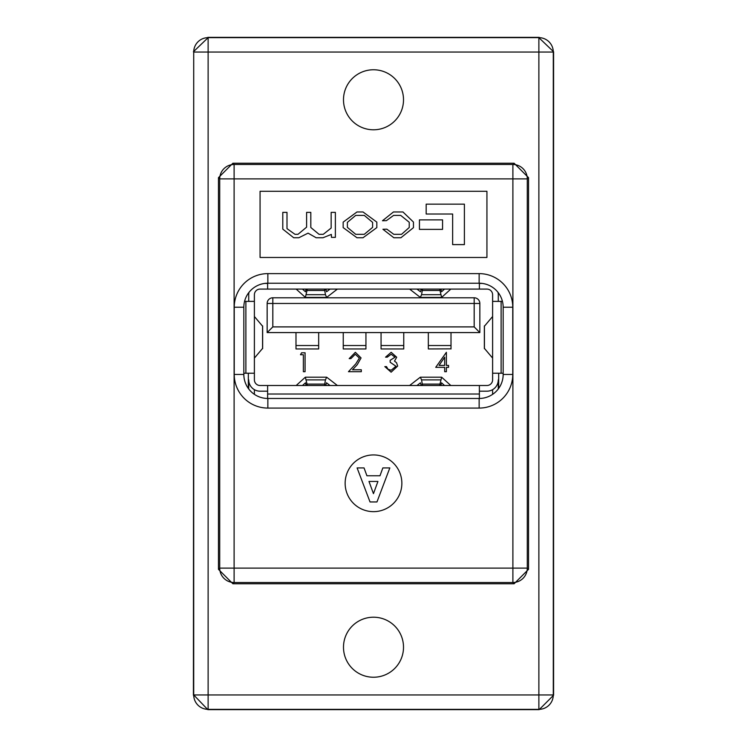 <?xml version="1.0" encoding="UTF-8"?>
<svg xmlns="http://www.w3.org/2000/svg" width="747" height="747" viewBox="0 0 747 747"><rect width="100%" height="100%" fill="white"/><g stroke="black" fill="none" stroke-linecap="round" stroke-linejoin="round"><path stroke-width="1.12" d="M401.858 483.29A28.358 28.358 0 0 0 373.5 454.932A28.358 28.358 0 0 0 345.142 483.29A28.358 28.358 0 0 0 373.5 511.648A28.358 28.358 0 0 0 401.858 483.29M343.489 99.781A30.011 30.011 0 0 1 373.5 69.76A30.011 30.011 0 0 1 403.511 99.781A30.011 30.011 0 0 1 373.5 129.791A30.011 30.011 0 0 1 343.489 99.781M343.489 647.219A30.011 30.011 0 0 1 373.5 617.209A30.011 30.011 0 0 1 403.511 647.219A30.011 30.011 0 0 1 373.5 677.24A30.011 30.011 0 0 1 343.489 647.219M528.531 569.345L528.531 177.655L527.289 178.888L527.289 568.112A14.408 14.408 135 0 1 512.89 582.52L234.11 582.52A14.408 14.408 -135 0 1 219.711 568.112L219.711 178.888A14.408 14.408 -45 0 1 234.11 164.48L512.89 164.48A14.408 14.408 45 0 1 527.289 178.888L234.11 178.888L234.11 568.112L512.89 568.112L512.89 164.48L514.123 163.248L232.877 163.248L234.11 164.48L234.11 178.888L219.711 178.888L218.469 177.655L218.469 569.345L219.711 568.112L234.11 568.112L234.11 582.52L232.877 583.752L514.123 583.752L512.89 582.52L512.89 568.112L527.289 568.112L528.531 569.345L514.123 583.752M232.877 583.752L218.469 569.345M218.469 177.655L232.877 163.248M514.123 163.248L528.531 177.655M553.583 51.758L553.284 52.047A14.408 14.408 -135 0 0 538.876 37.649L553.583 51.758L553.583 695.242L539.175 709.65L207.825 709.65L193.716 694.953A14.408 14.408 45 0 0 208.124 709.351L207.825 709.65M193.417 51.758L208.124 37.649A14.408 14.408 135 0 0 193.716 52.047L193.417 695.242M539.175 37.35L207.825 37.35M486.932 257.463L486.932 191.297L260.068 191.297L260.068 257.463L486.932 257.463M234.241 374.462L243.839 374.462A24.007 24.007 0 0 0 267.856 398.468L479.144 398.468A24.007 24.007 0 0 0 503.161 374.462L503.161 307.232A24.007 24.007 0 0 0 479.144 283.216L267.856 283.216A24.007 24.007 0 0 0 243.839 307.232L243.839 374.462A24.007 24.007 0 0 0 267.856 398.468L267.856 408.077A33.615 33.615 0 0 1 234.241 374.462L234.241 307.232A33.615 33.615 0 0 1 267.856 273.617L479.144 273.617A33.615 33.615 0 0 1 512.759 307.232L512.759 374.462A33.615 33.615 0 0 1 479.144 408.077L267.856 408.077M539.175 709.65L538.876 709.351A14.408 14.408 -45 0 0 553.284 694.953L553.583 695.242M370.026 501.956L357.103 467.921L364.041 467.921L366.917 475.774L379.98 475.774L382.847 467.921L389.831 467.921L376.964 501.956L370.026 501.956M377.926 481.451L368.99 481.451L373.463 493.664L377.926 481.451M464.401 244.605L464.401 204.155L426.173 204.155L426.173 214.015L452.635 214.015L452.635 244.605L464.401 244.605M442.569 229.376L442.569 219.87L419.44 219.87L419.44 229.376L442.569 229.376M356.982 237.751L363.014 237.751L376.833 227.602L376.833 222.12L363.014 211.971L356.982 211.971L343.162 222.12L343.162 227.602L356.982 237.751M347.383 222.363L347.383 227.359L355.712 234.325L364.284 234.325L372.622 227.359L372.622 222.363L364.284 215.397L355.712 215.397L347.383 222.363M335.375 237.359L335.375 212.363L331.154 212.363L331.154 228.05L323.264 234.325L319.053 234.325L310.817 227.508L310.817 212.363L306.606 212.363L306.606 227.163L297.978 234.325L294.99 234.325L286.997 228.638L286.997 212.363L282.786 212.363L282.786 229.124L293.711 237.751L298.809 237.751L308.072 233.148L316.158 237.751L322.975 237.751L331.351 234.418L331.453 237.359L335.375 237.359M386.395 220.645L393.604 215.397L400.709 215.397L409.235 222.261L409.235 227.508L401.541 234.325L393.8 234.325L386.834 229.17L382.922 229.273L393.846 237.751L400.906 237.751L413.455 227.658L413.455 222.064L402.96 211.971L393.454 211.971L382.473 220.748L386.395 220.645M492.609 389.663L492.609 394.341M254.391 394.341L254.391 389.663M248.723 388.963L248.723 379.84A11.345 11.345 0 0 0 260.068 391.185L267.622 391.185M248.966 292.404A11.345 11.345 0 0 0 248.723 294.757L248.723 301.377M479.845 332.574L267.155 332.574L267.155 303.459A5.668 5.668 0 0 1 272.823 297.782L474.177 297.782A5.668 5.668 0 0 1 479.845 303.459L479.845 332.574L474.177 326.897L474.177 303.459L272.823 303.459L272.823 326.897L474.177 326.897M498.277 301.377L498.277 294.757A11.345 11.345 0 0 0 498.034 292.404M479.378 391.185L486.932 391.185A11.345 11.345 0 0 0 498.277 379.84L498.277 388.963M492.609 373.22L492.609 294.757A5.668 5.668 0 0 0 486.932 289.089L260.068 289.089A5.668 5.668 0 0 0 254.391 294.757L254.391 379.84A5.668 5.668 0 0 0 260.068 385.508L486.932 385.508A5.668 5.668 0 0 0 492.609 379.84L492.609 373.22L503.161 373.22M484.429 348.401L492.609 358.093M492.609 316.504L484.429 326.196M416.957 289.089L420.514 291.797M440.898 289.089L441.542 291.769L444.53 289.089M420.58 291.769L421.187 289.089M450.824 289.089L441.645 297.399L439.974 290.49L422.26 290.49L421.569 294.701L420.328 297.399L409.608 289.089M441.645 297.399L420.328 297.399M267.622 283.412L264.783 283.412M482.217 283.412L479.378 283.412M330.043 385.508L326.486 382.8M306.102 385.508L305.458 382.828L302.47 385.508M326.42 382.828L325.813 385.508M296.176 385.508L305.355 377.198L307.026 384.107L324.74 384.107L325.431 379.896L326.672 377.198L337.392 385.508M305.355 377.198L326.672 377.198M267.622 385.508L267.622 398.468M267.622 283.225L267.622 289.089M479.378 283.225L479.378 289.089M479.378 385.508L479.378 398.468M243.839 373.22L254.391 373.22M244.568 301.377L254.391 301.377M492.609 301.377L502.432 301.377M409.608 385.508L420.328 377.198L421.569 379.896L422.26 384.107L439.974 384.107L441.645 377.198L450.824 385.508M420.328 377.198L441.645 377.198M444.53 385.508L441.542 382.828L440.898 385.508M421.187 385.508L420.44 382.828L416.957 385.508M439.703 385.508L439.974 384.107M422.26 384.107L422.513 385.508M307.026 384.107L307.297 385.508M324.487 385.508L324.74 384.107M337.392 289.089L326.672 297.399L325.431 294.701L324.74 290.49L307.026 290.49L305.355 297.399L296.176 289.089M326.672 297.399L305.355 297.399M302.47 289.089L305.458 291.769L306.102 289.089M325.813 289.089L326.56 291.769L330.043 289.089M307.297 289.089L307.026 290.49M324.74 290.49L324.487 289.089M439.974 290.49L439.703 289.089M422.513 289.089L422.26 290.49M262.57 326.196L254.391 316.504M254.391 358.093L262.57 348.401M498.66 373.22L498.66 388.459M248.34 373.22L248.34 388.459M267.155 332.574L272.823 326.897M403.753 332.574L403.753 348.952L381.063 348.952L381.063 332.574M428.33 332.574L428.33 348.952L451.011 348.849L428.33 348.952M451.011 332.574L451.011 348.952M343.247 332.574L343.247 348.952L365.937 348.952L365.937 332.574M295.989 332.574L295.989 348.952L318.67 348.952L318.67 332.574M300.471 354.732L301.583 352.799L305.075 352.799L305.075 371.707L303.375 371.707L303.375 354.732L300.471 354.732M355.264 354.255L350.885 358.616L349.185 358.616L355.357 352.313L361.062 357.934L357.243 364.713L352.509 369.765L361.305 369.765L361.305 371.707L348.466 371.707L355.796 363.882L359.372 358.084L355.264 354.255M391.195 354.255L387.245 357.159L385.545 357.159L391.176 352.313L396.694 357.225L394.491 361.109L396.536 362.725L397.665 366.086L391.129 372.183L384.817 366.609L386.516 366.609L388.001 369.223L391.157 370.251L395.966 366.245L390.149 362.248L390.149 360.306L395.004 357.215L391.195 354.255M435.725 367.337L446.389 352.313L446.389 365.404L448.564 365.404L448.564 367.337L446.389 367.337L446.389 371.707L444.689 371.707L444.689 367.337L435.725 367.337M439.059 365.404L444.689 365.404L444.689 357.187L439.059 365.404M538.876 52.047L208.124 52.047L208.124 694.953L538.876 694.953L538.876 52.047L553.284 52.047L553.284 694.953L538.876 694.953L538.876 709.351L208.124 709.351L208.124 694.953L193.716 694.953L193.716 52.047L208.124 52.047L208.124 37.649L538.876 37.649L538.876 52.047M479.144 408.077L479.144 398.468A24.007 24.007 0 0 0 503.161 374.462L512.759 374.462M267.856 273.617L267.856 283.216A24.007 24.007 0 0 0 243.839 307.232L234.241 307.232M512.759 307.232L503.161 307.232A24.007 24.007 0 0 0 479.144 283.216L479.144 273.617M484.429 325.869L484.429 348.728M440.571 294.701L421.569 294.701M441.328 297.399L420.692 297.399M306.429 379.896L325.431 379.896M305.672 377.198L326.308 377.198M479.378 394.014L267.622 394.014M245.884 301.377L245.884 373.22M501.116 301.377L501.116 373.22M441.328 377.198L420.692 377.198M440.571 379.896L421.569 379.896M440.039 383.809L440.272 385.508M421.934 385.508L422.204 383.846M324.796 383.846L325.066 385.508M306.728 385.508L306.961 383.809M305.672 297.399L326.308 297.399M306.429 294.701L325.431 294.701M306.961 290.788L306.728 289.089M325.066 289.089L324.796 290.751M422.204 290.751L421.934 289.089M440.272 289.089L440.039 290.788M262.57 325.869L262.57 348.728M479.845 303.459L474.177 303.459L474.177 297.782M267.155 303.459L272.823 303.459L272.823 297.782M403.753 345.534L381.063 345.534M451.011 345.534L428.33 345.534M343.247 345.534L365.937 345.534M295.989 345.534L318.67 345.534M484.355 326.028L484.355 348.569M262.645 326.028L262.645 348.569M403.753 348.952L381.063 348.952M343.247 348.952L365.937 348.952M295.989 348.952L318.67 348.952"/></g></svg>
